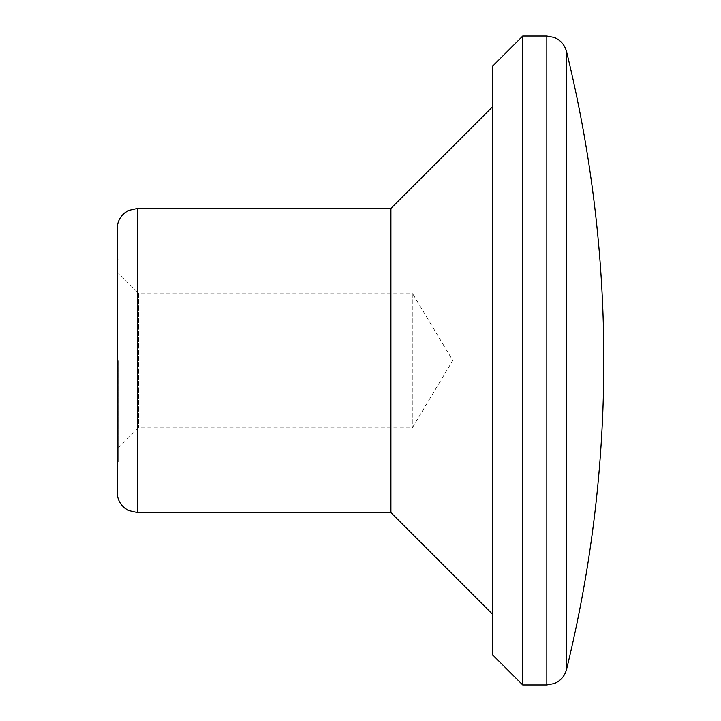 <?xml version="1.0" encoding="UTF-8"?>
<svg xmlns="http://www.w3.org/2000/svg" width="721" height="721" viewBox="0 0 721 721"><rect width="100%" height="100%" fill="white"/><g stroke="black" fill="none" stroke-linecap="round" stroke-linejoin="round"><path stroke-width="0.54" stroke-dasharray="3.6 2.7" d="M117.162 360.5L117.162 461.891L117.162 360.5M118.172 360.5L118.172 461.891L118.172 360.5M118.172 448.174L138.459 427.895L412.268 427.895L452.77 360.5L412.268 293.105L412.268 427.895L412.268 293.105L138.459 293.105L138.459 427.895L138.459 293.105L118.172 272.826M118.181 360.5L118.181 448.174L118.181 360.5M117.162 492.308L117.162 228.692M390.917 512.586L390.917 208.414M522.725 684.95L522.725 36.05M492.308 654.533L492.308 66.467M492.308 360.5L492.308 613.977L492.308 360.5M546.824 36.05L546.824 684.95M566.517 51.497L566.517 669.503M137.441 512.586L137.441 208.414M118.181 259.109L117.162 259.109M118.181 461.891L117.162 461.891"/><path stroke-width="1.08" d="M117.162 360.5L117.162 492.308C117.307 498.797 119.875 504.105 124.886 508.233L128.518 510.522L137.441 512.586L137.441 208.414L128.518 210.478L124.886 212.767C119.875 216.895 117.307 222.203 117.162 228.692L117.162 360.5M137.441 208.414L390.917 208.414L390.917 512.586L137.441 512.586M546.824 36.05L522.725 36.05L522.725 684.95L546.824 684.95L546.824 36.05L554.323 37.492C560.65 40.196 564.714 44.864 566.517 51.497L566.517 669.503A1297.8 1297.8 0 0 0 566.517 51.497M522.725 36.05L492.308 66.467L492.308 654.533L522.725 684.95M546.824 684.95L554.323 683.508C560.65 680.804 564.714 676.136 566.517 669.503M390.917 512.586L492.308 613.977M390.917 208.414L492.308 107.023"/></g></svg>
